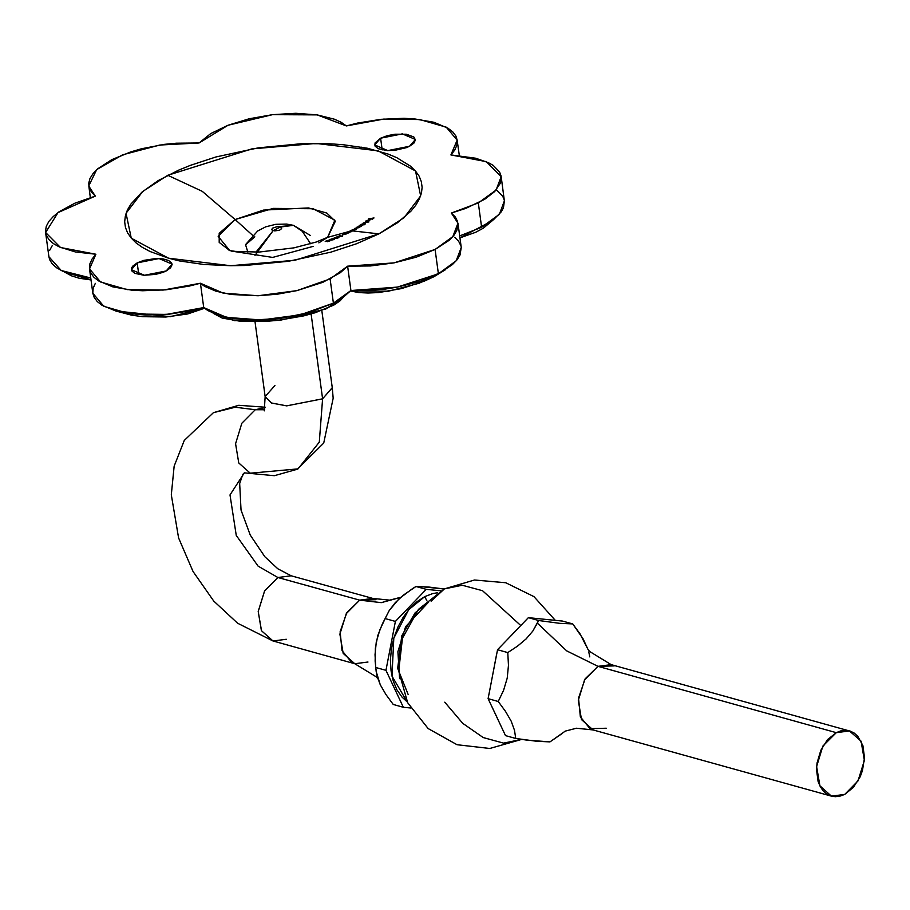 <?xml version="1.0" encoding="UTF-8"?>
<svg xmlns="http://www.w3.org/2000/svg" width="910" height="910" viewBox="0 0 910 910"><rect width="100%" height="100%" fill="white"/><g stroke="black" fill="none" stroke-linecap="round" stroke-linejoin="round"><path stroke-width="1.36" d="M426.858 600.873L424.686 596.63L426.858 600.873M332.286 387.74L322.572 398.751L319.342 442.192L298.059 468.877L250.295 473.257L238.773 462.951L235.531 443.716L241.878 423.264L255.244 409.784L235.224 407.202L213.429 412.674L235.224 407.202L255.244 409.784L264.628 409.784M286.275 639.275L272.966 640.958L261.454 630.653L258.212 611.418L264.548 590.965L277.914 577.486L258.121 566.157L236.213 535.387L230.059 494.915L244.301 472.904L230.059 494.915L236.213 535.387L258.121 566.157L277.914 577.486L359.632 600.19L372.873 598.473L291.154 575.768L277.914 577.486L291.223 575.791M265.231 407.521L255.244 409.784L241.878 423.264L235.531 443.716L238.773 462.951L250.295 473.257M407.282 701.974L391.96 676.164L393.814 638.103L408.715 609.723L424.686 596.63L416.86 601.737L409.602 608.71L403.198 617.264L397.897 627.07L393.916 637.762L391.38 648.932L390.413 660.125L391.038 670.943L393.222 680.953L396.908 689.78L401.936 697.071L407.282 701.974M399.626 678.667L397.886 651.685L405.678 626.694L428.69 601.988L415.04 612.851L401.72 635.874L397.613 668.418L408.124 694.466M497.258 718.092L491.366 705.625L497.258 718.092M489.068 693.488L496.917 652.88L489.068 693.488M500.034 647.169L518.882 627.547L500.034 647.169M565.303 731.037L549.958 741.923L537.025 741.354L515.777 738.476L514.48 730.241L511.192 721.141L505.528 711.336L498.282 701.496L503.594 690.349L507.166 678.212L508.406 665.369L507.723 652.629L517.528 646.145L526.105 638.945L532.76 631.096L537.389 623.088L566.668 650.866L597.972 666.404L585.176 678.905L578.498 698.038L580.341 716.898L590.033 728.705L606.322 728.182M836.301 732.618L849.542 730.901L861.099 741.172L864.375 760.419L858.039 780.905L844.662 794.396L853.398 787.412L860.166 776.776L862.475 770.588L864.5 757.643L862.873 745.586L857.834 736.27L854.262 733.096L850.156 731.083L845.674 730.332L840.999 730.844L836.301 732.618L827.565 739.603L820.797 750.238L817.021 762.887L816.463 769.371L818.09 781.428L820.217 786.536L823.129 790.756L826.701 793.929L830.807 795.932L835.289 796.694L839.964 796.17L844.662 794.396L831.421 796.113L819.864 785.842L816.588 766.607L822.924 746.109L836.301 732.618L597.972 666.404L836.301 732.618M849.542 730.901L611.202 664.687L597.972 666.404L584.584 679.895L578.26 700.381L581.524 719.628L593.092 729.9L576.53 728.239L564.973 731.208M520.782 625.557L482.482 590.726L462.235 585.255L444.399 588.895L462.235 585.255L482.482 590.726L520.782 625.557M431.067 601.18L444.399 588.895L418.52 609.393L402.47 638.206L398.648 670.966L407.657 702.713L428.144 728.614L456.991 744.698L489.796 748.509L521.749 739.386L503.583 743.117L483.187 737.498L462.769 723.291L444.717 702.145M137.239 262.91L138.821 274.649L137.239 262.91L143.837 260.397L155.61 258.577L162.97 258.929L168.612 260.488L171.683 263.036L172.092 264.571L170.568 267.824L166.177 270.952L144.44 275.286L131.347 269.678L137.239 262.91L158.977 258.565L172.07 264.173L166.177 270.952L163.095 272.306L155.758 274.365L143.973 275.264L134.794 273.364L131.722 270.816L131.688 267.676L132.837 266.027L137.239 262.91M380.573 138.195L382.166 149.934L380.573 138.195L387.171 135.692L394.974 134.168L406.315 134.214L413.857 136.955L415.438 139.856L413.913 143.12L409.511 146.237L387.774 150.582L374.681 144.974L380.573 138.195L402.311 133.861L415.404 139.469L409.511 146.237L406.44 147.602L395.122 150.264L387.319 150.56L378.139 148.66L375.068 146.1L375.034 142.961L380.573 138.195M254.789 236.793L245.62 244.744L247.838 252.229M235.144 219.594L252.582 235.212L235.144 219.594L263.49 210.085L308.513 207.935L326.838 213.088L335.346 221.289L327.589 237.362L334.903 220.277L313.12 208.686L273.171 208.413L235.144 219.594L202.225 191.373L167.827 175.255L202.225 191.373L235.144 219.594L218.173 236.338L229.82 250.58L219.185 242.401L219.162 233.301L235.144 219.594M255.027 255.346L273.08 230.674L280.235 227.011L281.634 228.66L279.495 230.185L274.729 230.924L271.68 229.809L272.431 228.228L276.64 226.84L293.441 225.293L280.235 227.011L273.08 230.674L256.063 252.059M461.245 247.395L460.028 254.993L457.002 259.851L452.315 264.673L438.381 273.774L419.487 281.497L397.283 287.15L385.544 289.039L362.123 290.722L350.953 290.483L347.665 266.209L350.953 290.483L397.283 287.15L438.381 273.774L435.105 249.499L393.996 262.876L347.665 266.209L330.102 278.881L296.865 290.586L258.11 295.739L223.155 293.088L200.393 283.272L203.681 307.546L226.442 317.351L261.397 320.001L300.141 314.86L333.39 303.155L330.102 278.881L333.39 303.155L309.32 312.46L280.883 318.375L251.933 320.081L234.325 318.75L219.333 315.508L207.867 310.572L203.681 307.546L192.533 310.378L169.135 314.121L145.964 315.065L125.102 313.12L116.116 311.118L102.056 305.26L97.29 301.54L94.174 297.388L92.831 293.202M504.413 200.882L503.492 207.742L501.308 211.768L493.504 219.742L481.561 227.216L459.686 235.872L481.561 227.216L478.273 202.953L451.417 213.042L457.969 223.212L452.884 236.589L435.105 249.499L438.381 273.774L456.16 260.863L461.256 247.486L457.969 223.212M255.084 321.833L265.197 396.669L271.589 403.05L286.764 405.905L322.572 398.751L311.106 313.961L322.572 398.751L332.275 387.603L333.208 398.239L323.744 443.102L297.365 469.241L274.32 475.725L244.301 472.904L242.879 474.383L239.637 483.517L241.07 510.01L250.307 535.034L264.844 556.692L277.721 568.75L291.154 575.768M444.205 588.997L428.928 587.018L415.995 586.461L403.312 595.14L395.27 602.591L389.309 610.519L382.359 623.998L377.798 635.624L375.364 648.182L375.182 661.069L376.16 671.432L380.289 684.775L385.92 694.523L393.2 704.431L403.414 707.263L393.2 704.431L385.92 694.523L380.289 684.775L376.99 675.63L375.716 667.439L385.931 670.283L375.716 667.439L375.034 654.631L376.274 641.846L379.868 629.663L385.158 618.572L395.372 621.416L385.158 618.572L389.309 610.519L399.035 598.791L412.776 588.463L415.995 586.461L426.21 589.293L415.995 586.461L418.463 586.404L444.205 588.997M351.704 662.491L342.001 650.684L340.158 631.824L346.835 612.692L359.632 600.19L381.313 602.613L400.536 597.404L381.313 602.613L359.632 600.19L375.921 599.679M378.924 233.893L404.04 217.695L420.682 195.821L415.495 171L378.15 150.878L316.157 143.393L251.797 148.899L167.827 175.255L142.711 191.453L126.069 213.327L131.256 238.147L168.6 258.269L230.605 265.754L294.954 260.249L378.924 233.893L351.67 230.844L327.498 237.408L351.67 230.844L378.924 233.893L356.458 243.812L330.796 252.218L288.504 261.306L244.904 265.515L230.731 265.754L203.749 264.469L179.452 260.886L168.6 258.269L150.025 251.513L142.472 247.44L136.193 242.959L131.222 238.101L127.616 232.926L125.432 227.477L124.659 221.801L125.318 215.966L127.411 210.028L130.903 204.022L141.96 192.101L158.067 180.658L178.61 170.124L190.292 165.336L215.954 156.929L258.247 147.841L301.847 143.632L329.784 143.746L343.002 144.679L367.299 148.262L387.99 154.018L396.726 157.635L410.569 166.189L415.529 171.046L419.135 176.221L421.33 181.67L422.092 187.346L421.432 193.182L419.339 199.119L415.847 205.125L410.979 211.12L397.34 222.859L378.924 233.893M318.807 242.833L327.498 237.408M373.964 217.888L372.44 219.151L373.134 218.218L370.233 219.515L370.927 218.593L368.311 219.094L373.964 217.888L368.607 218.832L370.927 218.593L369.71 219.606L373.134 218.218L372.44 219.151L373.964 217.888M365.354 222.063L365.991 220.993L368.789 220.038L369.767 220.322L368.197 221.38L366.093 221.983L368.277 220.322L365.695 221.414L368.277 220.322L366.855 221.824M353.967 230.332L350.703 230.605L355.662 228.66L356.242 229.093L353.967 230.332L356.299 229.024L355.662 228.66L350.703 230.605L353.967 230.332M361.668 225.885L358.54 227.762L354.729 228.421L358.699 227.534L359.097 227.011L356.743 227.227L360.417 226.465L361.122 225.805L359.12 225.782L362.567 225.396L360.201 225.828M361.293 224.633L359.905 225.282L365.001 224.611L359.905 225.282L364.387 223.132L365.501 223.45L363.249 224.622L365.001 224.611L363.249 224.622L364.739 224.019M363.34 222.961L368.88 221.96L363.34 222.961M349.702 232.277L347.256 232.334L352.841 230.912L346.824 232.55L350.794 231.8L351.397 231.265L349.747 231.094L352.841 230.912L349.315 231.311L351.465 231.629M347.813 233.119L342.797 234.416L346.664 233.756L347.358 233.222L345.868 233.005L348.792 232.903L345.868 233.005L347.37 233.233L346.835 233.677L342.797 234.416L346.744 233.87M339.293 236.918L339.453 235.997L336.78 236.953L340.203 235.542L339.862 236.737L342.751 235.622L339.453 236.941M334.493 237.954L338.577 237.715L336.325 238.579L337.86 237.84L337.2 237.681L333.549 238.34L337.041 237.18M333.185 238.761L334.402 239.239L331.342 240.092L329.636 239.683L332.741 238.795M325.257 241.48L328.248 240.297L325.814 241.286L329.841 240.888L325.359 241.491L328.032 241.025M360.781 147.318L361.52 147.158M496.439 189.701L502.82 196.276L504.254 199.938M454.693 237.317L458.617 241.264L460.847 245.598M350.953 290.483L343.559 297.013L333.39 303.155L350.953 290.483M92.797 292.906L93.184 288.197L95.322 283.363M45.614 232.573L48.89 256.768L61.186 270.52L90.772 277.948L78.726 276.208L62.665 271.237L56.727 267.881L52.37 264.036L49.709 259.794L48.878 256.688M49.618 250.5L52.2 245.643M410.592 707.991L403.414 707.263L385.931 670.283L395.372 621.416L426.21 589.293L440.929 590.772L426.21 589.293L395.372 621.416L385.931 670.283L403.414 707.263L410.592 707.991M437.619 592.774L432.807 593.57L424.686 596.63M298.059 468.877L319.342 442.192L322.572 398.751L286.593 405.894L271.43 402.982L265.185 396.533L274.9 385.51M264.685 409.773L255.244 409.784L265.151 407.521M367.993 661.968L354.752 663.686L343.195 653.414L339.919 634.168L346.244 613.681L359.632 600.19L277.914 577.486L264.537 590.988L258.201 611.474L261.477 630.721L273.034 640.981L237.601 623.259L213.77 601.101L193.022 571.423L178.576 537.924L171.262 494.858L174.14 466.102L184.309 440.417L213.429 412.674L238.716 405.291L265.276 407.248M350.555 290.916L358.688 292.565L368.095 293.043L378.64 292.519L401.56 288.572L423.958 281.315L433.877 276.776L445.661 269.61L419.157 283.181L388.49 291.257L350.555 290.916M492.276 220.675L459.948 237.84L475.748 232.323L483.358 228.148L492.287 220.675M64.337 271.976L71.503 275.866L79.17 278.278L91.046 279.973L64.337 271.976M115.843 311.038L131.768 315.167L142.733 316.623L165.882 316.976L187.733 313.939L204.488 308.217L170.454 316.635L115.854 311.049M213.179 313.267L222.142 318L240.729 321.344L264.958 321.503L278.073 320.365L303.758 315.872L315.349 312.687L333.834 305.055L340.01 300.903L343.661 296.944L325.871 308.888L281.463 319.945L234.462 320.661L213.179 313.267M89.555 268.95L92.843 293.225L103.808 306.295L130.346 313.916L166.382 314.371L203.681 307.546L200.393 283.272L163.106 290.097L127.059 289.642L100.521 282.02L89.555 268.95L95.88 254.243L60.492 247.463L45.614 232.494L57.99 212.576L95.334 196.105L88.782 185.936L96.71 169.647L122.566 154.768L159.819 145.054L199.085 142.938L228.046 125.205L272.534 114.626L317.112 114.876L346.357 125.876L383.645 119.051L419.692 119.506L446.23 127.127L457.195 140.197L450.871 154.905L486.259 161.684L501.137 176.654L496.052 190.031L478.273 202.953L481.561 227.216L499.328 214.305L504.424 200.928L501.137 176.654M293.441 225.293L302.279 231.288L310.651 243.743M347.665 266.209L370.461 265.97L393.996 262.876L416.2 257.223L435.105 249.499L449.028 240.399L453.715 235.576L456.74 230.719L458.037 225.93L457.559 221.323L455.341 216.989L451.417 213.042L465.761 208.435L484.734 199.301L494.676 191.51L500.204 183.479L501.194 179.509L500.966 175.664L499.533 172.001L493.163 165.438L488.317 162.628L475.668 158.181L450.871 154.905L454.716 150.059L456.854 145.225L457.229 140.515L455.853 136.034L452.748 131.882L447.982 128.162L433.911 122.304L414.903 118.971L404.063 118.357L380.903 119.301L357.493 123.043L346.357 125.876L341.17 122.27L334.471 119.199L317.112 114.876L295.841 113.306L272.534 114.626L249.249 118.709L228.046 125.205L210.824 133.52L199.085 142.938L176.29 143.177L164.482 144.383L141.357 148.796L130.551 151.924L111.646 159.648L97.723 168.748L93.036 173.571L90.01 178.428L88.714 183.217L89.191 187.824L91.409 192.158L95.334 196.105L74.995 203.135L59.048 211.814L53.189 216.535L48.924 221.38L46.342 226.226L45.5 230.981L46.421 235.531L49.094 239.774L53.44 243.607L59.377 246.963L75.45 251.933L95.88 254.243L92.035 259.088L89.897 263.923L89.521 268.632L90.898 273.114L94.003 277.266L98.769 280.985L112.84 286.843L131.848 290.176L142.688 290.79L165.847 289.846L189.257 286.104L200.393 283.272L204.579 286.297L216.045 291.234L231.049 294.476L258.11 295.739L277.595 294.101L296.865 290.586L322.788 282.293L340.272 272.75L347.665 266.209M328.339 240.911L329.158 241.116L327.452 241.685L329.841 240.888L328.92 240.524L325.939 241.309M326.292 240.877L325.359 241.491M327.577 240.422L326.28 240.775M326.133 240.945L328.726 240.263M334.584 239.046L331.445 239.023L329.636 239.683L330.159 240.092M332.594 239.887L333.162 239.751M333.242 239.592L330.091 239.626L333.89 239.057M333.686 239.421L332.104 239L330.057 240.081M333.367 239.683L330.057 239.796M335.312 238.329L334.493 238.465M334.573 237.919L333.549 238.386L334.755 238.431M335.858 237.385L334.561 237.794M342.399 236.145L339.692 236.68L340.203 235.542L336.78 236.953L339.168 236.509M341.341 236.611L342.103 236.338M351.226 231.754L351.772 231.402M355.196 229.525L352.716 230.412M352.284 229.934L354.684 229.752L355.73 228.933L353.956 229.161L355.23 228.888M359.518 226.863L361.065 226.34M361.27 226.237L357.118 226.999L359.097 227.011L358.927 227.602L354.729 228.421L358.984 227.58M361.361 224.531L362.066 224.963M364.227 223.166L361.293 224.611M365.501 223.189L364.603 223.257M364.637 224.076L362.043 224.793L364.614 223.883M361.759 224.224L364.535 223.325M365.411 223.553L361.645 224.292M368.3 220.129L366.65 220.675M366.048 220.959L365.365 221.392M369.688 220.447L368.618 220.072L366.889 221.812L368.675 220.277M369.255 220.811L366.866 221.653L369.187 220.368M369.414 220.709L367.811 221.517M614.25 665.892L597.972 666.404L566.668 650.866L537.389 623.088L538.572 620.506L559.832 623.384L572.754 623.953L580.034 633.849L587.996 649.399L583.128 638.786L572.754 623.953L562.539 621.109L572.754 623.953L559.832 623.384L538.572 620.506L528.357 617.674L562.539 621.109L528.357 617.674L538.572 620.506L532.76 631.096L526.105 638.945L517.528 646.145L507.723 652.629L497.508 649.797L528.357 617.674L497.508 649.797L507.723 652.629L508.406 665.369L507.166 678.212L503.594 690.349L498.282 701.496L488.067 698.653L497.508 649.797L488.067 698.653L498.282 701.496L505.528 711.336L511.192 721.141L514.48 730.241L515.777 738.476L505.562 735.644L488.067 698.653L505.562 735.644L515.777 738.476L527.095 740.148L549.958 741.923L562.653 733.232M589.794 656.94L588.759 651.935M231.129 251.092L272.67 257.394L313.154 246.371M310.515 235.61L293.464 225.305L286.616 224.031L275.798 224.269L265.709 226.874L257.689 231.06L245.802 244.358M321.844 310.469L332.275 387.603M400.662 597.335L389.753 600.111L372.873 598.473M327.987 237.169L316.089 242.026L293.964 247.85L259.009 252.104L235.337 251.444L229.138 250.421M273.034 640.981L354.752 663.686L376.433 676.881L377.957 678.974M265.197 396.669L264.253 410.831M459.266 155.474L457.195 140.208M90.352 197.538L88.793 186.015M444.399 588.895L474.497 580.011L505.767 582.707L533.897 596.63L555.362 620.392M831.376 796.102L593.092 729.9M611.202 664.687L589.521 651.492L587.746 648.955"/></g></svg>
